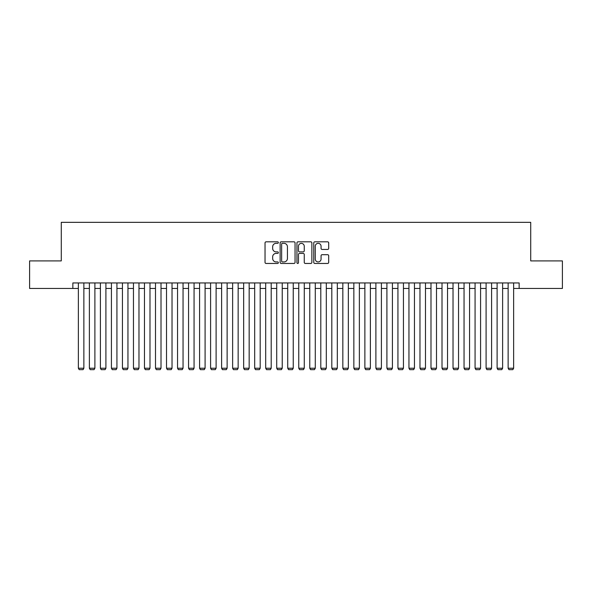 <?xml version="1.0" encoding="UTF-8"?>
<svg xmlns="http://www.w3.org/2000/svg" width="592" height="592" viewBox="0 0 592 592"><rect width="100%" height="100%" fill="white"/><g stroke="black" fill="none" stroke-linecap="round" stroke-linejoin="round"><path stroke-width="0.89" d="M278.366 242.579A0.755 0.755 0 0 0 277.611 241.825L266.119 241.825A1.08 1.08 0 0 0 265.038 242.905L265.038 262.374A1.08 1.08 0 0 0 266.119 263.455L277.611 263.455A0.755 0.755 0 0 0 278.366 262.7A0.755 0.755 0 0 0 277.611 261.938L276.124 261.938A3.463 3.463 0 0 1 272.66 258.482L272.66 256.854A3.463 3.463 0 0 1 276.124 253.398L277.611 253.398A0.755 0.755 0 0 0 278.366 252.636A0.755 0.755 0 0 0 277.611 251.881L276.124 251.881A3.463 3.463 0 0 1 272.66 248.418L272.66 246.797A3.463 3.463 0 0 1 276.124 243.334L277.611 243.334A0.755 0.755 0 0 0 278.366 242.579M327.613 249.447A1.08 1.08 0 0 0 328.693 248.366L328.693 242.905A1.08 1.08 0 0 0 327.613 241.825L314.848 241.825A1.08 1.08 0 0 0 313.767 242.905L313.767 262.374A1.08 1.08 0 0 0 314.848 263.455L327.613 263.455A1.08 1.08 0 0 0 328.693 262.374L328.693 255.774A1.08 1.08 0 0 0 327.613 254.693L322.152 254.693A1.08 1.08 0 0 0 321.064 255.774L321.064 259.044A2.893 2.893 0 0 1 318.17 261.938A2.893 2.893 0 0 1 315.277 259.044L315.277 246.228A2.893 2.893 0 0 1 318.17 243.334A2.893 2.893 0 0 1 321.064 246.228L321.064 248.366A1.08 1.08 0 0 0 322.152 249.447L327.613 249.447M72.853 288.452L29.6 288.452L29.6 260.902L61.279 260.902L61.279 222.333L530.721 222.333L530.721 260.902L562.4 260.902L562.4 288.452L519.147 288.452L519.147 282.939L72.853 282.939L72.853 288.452L78.359 288.452M295.053 242.905A1.08 1.08 0 0 0 293.972 241.825L281.207 241.825A1.08 1.08 0 0 0 280.127 242.905L280.127 262.374A1.08 1.08 0 0 0 281.207 263.455L293.972 263.455A1.08 1.08 0 0 0 295.053 262.374L295.053 242.905M298.028 241.825L310.793 241.825A1.08 1.08 0 0 1 311.873 242.905L311.873 262.374A1.08 1.08 0 0 1 310.793 263.455L305.331 263.455A1.08 1.08 0 0 1 304.251 262.374L304.251 254.479A1.08 1.08 0 0 0 303.163 253.398L299.545 253.398A1.08 1.08 0 0 0 298.464 254.479L298.464 262.7A0.755 0.755 0 0 1 297.702 263.455A0.755 0.755 0 0 1 296.947 262.7L296.947 242.905A1.08 1.08 0 0 1 298.028 241.825M83.872 288.452L89.385 288.452M94.89 288.452L100.403 288.452M105.909 288.452L111.422 288.452M116.927 288.452L122.44 288.452M127.953 288.452L133.459 288.452M138.972 288.452L144.478 288.452M149.991 288.452L155.496 288.452M161.009 288.452L166.522 288.452M172.028 288.452L177.541 288.452M183.046 288.452L188.559 288.452M194.065 288.452L199.578 288.452M205.091 288.452L210.597 288.452M216.11 288.452L221.615 288.452M227.128 288.452L232.634 288.452M238.147 288.452L243.66 288.452M249.165 288.452L254.678 288.452M260.184 288.452L265.697 288.452M271.203 288.452L276.716 288.452M282.229 288.452L287.734 288.452M293.247 288.452L298.753 288.452M304.266 288.452L309.771 288.452M315.284 288.452L320.797 288.452M326.303 288.452L331.816 288.452M337.322 288.452L342.835 288.452M348.34 288.452L353.853 288.452M359.366 288.452L364.872 288.452M370.385 288.452L375.89 288.452M381.403 288.452L386.909 288.452M392.422 288.452L397.935 288.452M403.441 288.452L408.954 288.452M414.459 288.452L419.972 288.452M425.478 288.452L430.991 288.452M436.504 288.452L442.009 288.452M447.522 288.452L453.028 288.452M458.541 288.452L464.047 288.452M469.56 288.452L475.073 288.452M480.578 288.452L486.091 288.452M491.597 288.452L497.11 288.452M502.615 288.452L508.128 288.452M513.641 288.452L519.147 288.452M282.399 243.334A0.755 0.755 0 0 0 281.644 244.089L281.644 261.183A0.755 0.755 0 0 0 282.399 261.938L283.968 261.938A3.463 3.463 0 0 0 287.431 258.482L287.431 246.797A3.463 3.463 0 0 0 283.968 243.334L282.399 243.334M304.251 246.279A2.893 2.893 0 0 0 301.358 243.386A2.893 2.893 0 0 0 298.464 246.279L298.464 250.801A1.08 1.08 0 0 0 299.545 251.881L303.163 251.881A1.08 1.08 0 0 0 304.251 250.801L304.251 246.279M83.872 282.939L83.872 368.231L78.359 368.231L78.359 282.939M83.872 368.231L83.043 369.667L79.187 369.667L78.359 368.231M94.89 282.939L94.89 368.231L89.385 368.231L89.385 282.939M94.89 368.231L94.061 369.667L90.206 369.667L89.385 368.231M105.909 282.939L105.909 368.231L100.403 368.231L100.403 282.939M105.909 368.231L105.087 369.667L101.225 369.667L100.403 368.231M116.927 282.939L116.927 368.231L111.422 368.231L111.422 282.939M116.927 368.231L116.106 369.667L112.251 369.667L111.422 368.231M127.953 282.939L127.953 368.231L122.44 368.231L122.44 282.939M127.953 368.231L127.125 369.667L123.269 369.667L122.44 368.231M138.972 282.939L138.972 368.231L133.459 368.231L133.459 282.939M138.972 368.231L138.143 369.667L134.288 369.667L133.459 368.231M149.991 282.939L149.991 368.231L144.478 368.231L144.478 282.939M149.991 368.231L149.162 369.667L145.306 369.667L144.478 368.231M161.009 282.939L161.009 368.231L155.496 368.231L155.496 282.939M161.009 368.231L160.18 369.667L156.325 369.667L155.496 368.231M172.028 282.939L172.028 368.231L166.522 368.231L166.522 282.939M172.028 368.231L171.199 369.667L167.344 369.667L166.522 368.231M183.046 282.939L183.046 368.231L177.541 368.231L177.541 282.939M183.046 368.231L182.225 369.667L178.362 369.667L177.541 368.231M194.065 282.939L194.065 368.231L188.559 368.231L188.559 282.939M194.065 368.231L193.244 369.667L189.388 369.667L188.559 368.231M205.091 282.939L205.091 368.231L199.578 368.231L199.578 282.939M205.091 368.231L204.262 369.667L200.407 369.667L199.578 368.231M216.11 282.939L216.11 368.231L210.597 368.231L210.597 282.939M216.11 368.231L215.281 369.667L211.425 369.667L210.597 368.231M227.128 282.939L227.128 368.231L221.615 368.231L221.615 282.939M227.128 368.231L226.299 369.667L222.444 369.667L221.615 368.231M238.147 282.939L238.147 368.231L232.634 368.231L232.634 282.939M238.147 368.231L237.318 369.667L233.463 369.667L232.634 368.231M249.165 282.939L249.165 368.231L243.66 368.231L243.66 282.939M249.165 368.231L248.337 369.667L244.481 369.667L243.66 368.231M260.184 282.939L260.184 368.231L254.678 368.231L254.678 282.939M260.184 368.231L259.363 369.667L255.5 369.667L254.678 368.231M271.203 282.939L271.203 368.231L265.697 368.231L265.697 282.939M271.203 368.231L270.381 369.667L266.526 369.667L265.697 368.231M282.229 282.939L282.229 368.231L276.716 368.231L276.716 282.939M282.229 368.231L281.4 369.667L277.544 369.667L276.716 368.231M293.247 282.939L293.247 368.231L287.734 368.231L287.734 282.939M293.247 368.231L292.418 369.667L288.563 369.667L287.734 368.231M304.266 282.939L304.266 368.231L298.753 368.231L298.753 282.939M304.266 368.231L303.437 369.667L299.582 369.667L298.753 368.231M315.284 282.939L315.284 368.231L309.771 368.231L309.771 282.939M315.284 368.231L314.456 369.667L310.6 369.667L309.771 368.231M326.303 282.939L326.303 368.231L320.797 368.231L320.797 282.939M326.303 368.231L325.474 369.667L321.619 369.667L320.797 368.231M337.322 282.939L337.322 368.231L331.816 368.231L331.816 282.939M337.322 368.231L336.5 369.667L332.637 369.667L331.816 368.231M348.34 282.939L348.34 368.231L342.835 368.231L342.835 282.939M348.34 368.231L347.519 369.667L343.663 369.667L342.835 368.231M359.366 282.939L359.366 368.231L353.853 368.231L353.853 282.939M359.366 368.231L358.537 369.667L354.682 369.667L353.853 368.231M370.385 282.939L370.385 368.231L364.872 368.231L364.872 282.939M370.385 368.231L369.556 369.667L365.701 369.667L364.872 368.231M381.403 282.939L381.403 368.231L375.89 368.231L375.89 282.939M381.403 368.231L380.575 369.667L376.719 369.667L375.89 368.231M392.422 282.939L392.422 368.231L386.909 368.231L386.909 282.939M392.422 368.231L391.593 369.667L387.738 369.667L386.909 368.231M403.441 282.939L403.441 368.231L397.935 368.231L397.935 282.939M403.441 368.231L402.612 369.667L398.756 369.667L397.935 368.231M414.459 282.939L414.459 368.231L408.954 368.231L408.954 282.939M414.459 368.231L413.638 369.667L409.775 369.667L408.954 368.231M425.478 282.939L425.478 368.231L419.972 368.231L419.972 282.939M425.478 368.231L424.656 369.667L420.801 369.667L419.972 368.231M436.504 282.939L436.504 368.231L430.991 368.231L430.991 282.939M436.504 368.231L435.675 369.667L431.82 369.667L430.991 368.231M447.522 282.939L447.522 368.231L442.009 368.231L442.009 282.939M447.522 368.231L446.694 369.667L442.838 369.667L442.009 368.231M458.541 282.939L458.541 368.231L453.028 368.231L453.028 282.939M458.541 368.231L457.712 369.667L453.857 369.667L453.028 368.231M469.56 282.939L469.56 368.231L464.047 368.231L464.047 282.939M469.56 368.231L468.731 369.667L464.875 369.667L464.047 368.231M480.578 282.939L480.578 368.231L475.073 368.231L475.073 282.939M480.578 368.231L479.749 369.667L475.894 369.667L475.073 368.231M491.597 282.939L491.597 368.231L486.091 368.231L486.091 282.939M491.597 368.231L490.775 369.667L486.913 369.667L486.091 368.231M502.615 282.939L502.615 368.231L497.11 368.231L497.11 282.939M502.615 368.231L501.794 369.667L497.939 369.667L497.11 368.231M513.641 282.939L513.641 368.231L508.128 368.231L508.128 282.939M513.641 368.231L512.813 369.667L508.957 369.667L508.128 368.231"/></g></svg>
